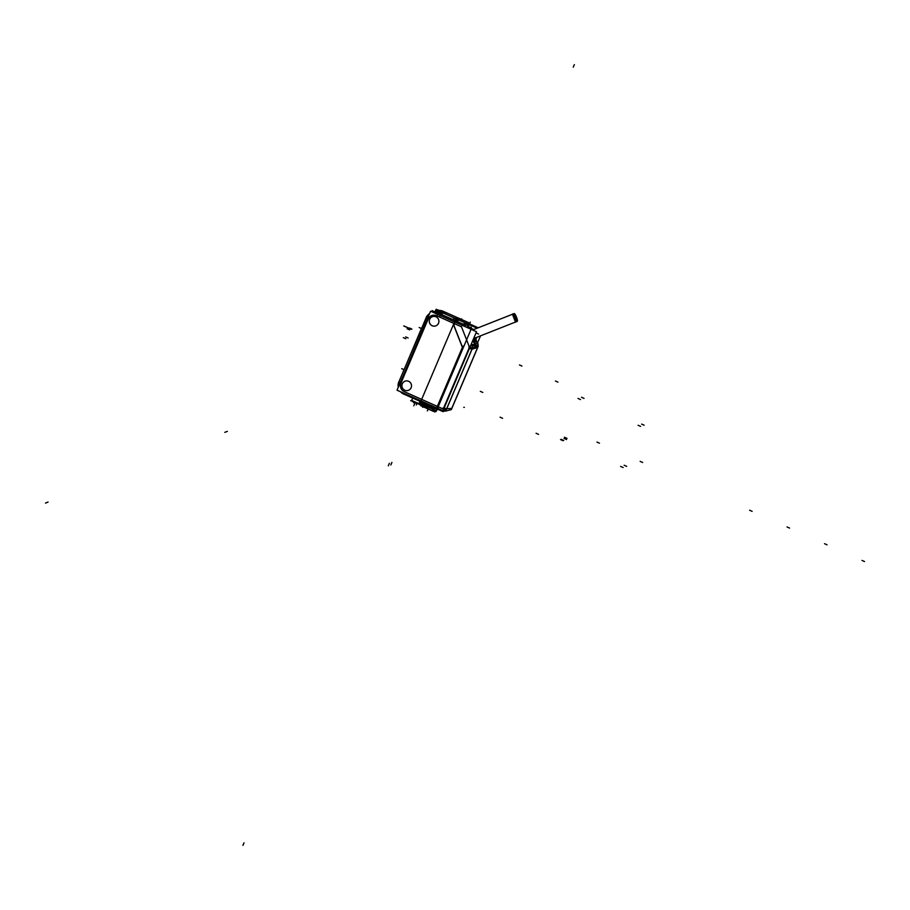 <?xml version="1.0" encoding="UTF-8"?>
<svg xmlns="http://www.w3.org/2000/svg" width="910" height="910" viewBox="0 0 910 910"><rect width="100%" height="100%" fill="white"/><g stroke="black" fill="none" stroke-linecap="round" stroke-linejoin="round"><path stroke-width="1.36" d="M454.374 326.588A4.175 4.095 71.7 0 1 454.329 323.63A4.175 4.095 71.7 0 0 454.374 326.588A4.175 4.095 71.7 0 1 454.329 323.63A4.175 4.095 71.7 0 0 454.374 326.588M462.451 347.188L454.431 326.713L462.451 347.188M437.414 406.417L462.439 347.483L437.414 406.417L462.439 347.483L437.414 406.417L442.067 408.488L443.716 407.839L469.014 348.223L469.048 346.096L461.484 326.815L454.329 323.63L461.484 326.815L469.048 346.096L469.014 348.223L443.716 407.839L442.067 408.488L437.414 406.417M438.518 323.243A4.891 4.8 71.7 0 1 430.703 324.699A4.891 4.8 71.7 0 1 432.967 316.509A4.891 4.8 71.7 0 1 438.518 323.243A4.891 4.8 71.7 0 1 432.193 325.735A4.891 4.8 71.7 0 1 429.668 319.296A4.891 4.8 71.7 0 1 435.992 316.805A4.891 4.8 71.7 0 1 438.518 323.243M411.138 387.74A4.891 4.8 71.7 0 1 403.335 389.196A4.891 4.8 71.7 0 1 405.587 381.006A4.891 4.8 71.7 0 1 411.138 387.74A4.891 4.8 71.7 0 1 404.825 390.231A4.891 4.8 71.7 0 1 402.3 383.792A4.891 4.8 71.7 0 1 408.613 381.29A4.891 4.8 71.7 0 1 411.138 387.74M436.846 408.795L436.857 407.976L436.789 408.795L403.608 393.973L403.676 393.154L403.665 393.973M463.019 324.142L462.2 325.325L463.019 324.142L468.127 322.447L460.608 319.342L468.127 322.447L465.84 323.084L468.172 322.436A2.775 2.741 -105.6 0 0 468.172 322.424M455.853 320.946L455.034 322.129L455.853 320.946M455.899 320.923L456.695 320.593L455.899 320.923L456.695 320.593L455.899 320.923L463.053 324.119L465.738 323.118L463.053 324.119L455.899 320.923M460.062 319.387L455.455 318.443L460.062 319.387M455.341 318.477L456.592 320.525L455.341 318.477M441.157 314.337L442.123 313.87L441.157 314.337L455.683 320.821L441.157 314.337M440.679 311.891L455.284 318.409L440.679 311.891L438.051 312.949L440.645 311.914M438.461 313.131L439.61 312.756L442.01 313.813L439.61 312.756L438.461 313.131M440.326 315.565L441.111 314.36L440.326 315.565M437.562 314.337L438.415 313.154L437.562 314.337M436.834 314.007L437.721 312.79L432.978 312.278A9.18 8.986 -111.9 0 1 438.108 313.04M432.455 410.183L434.525 411.911L436.197 411.297M428.018 404.927L426.619 408.272A8.315 1.058 23 0 0 436.243 411.24L436.868 409.841L436.299 411.115L432.716 410.672L433.649 410.956L433.058 411.229M440.281 311.743L458.833 320.036L461.37 319.399L442.817 311.106L440.281 311.743L434.866 311.379L437.3 310.765M438.893 310.515L442.749 311.118L438.893 310.515M446.23 312.665L460.756 319.148L446.23 312.665M442.647 311.755L445.138 312.858L442.647 311.755M443.534 311.459L442.829 311.686L443.534 311.459M415.176 399.194L416.507 399.786L415.176 399.194M512.444 314.28L514.184 313.597A4.175 0.796 -111.5 0 1 514.23 313.575A4.175 0.796 -111.5 0 1 516.493 317.169A4.175 0.796 -111.5 0 1 517.289 321.332L474.053 338.395L517.324 321.321A4.175 0.796 -111.5 0 1 517.289 321.332A4.175 0.796 -111.5 0 1 515.014 317.749A4.175 0.796 -111.5 0 1 514.23 313.575A4.175 0.796 -111.5 0 1 514.286 313.563L513.263 313.961A4.175 0.796 -111.5 0 0 513.979 318.102A4.175 0.796 -111.5 0 0 516.266 321.742L516.266 321.742A4.175 0.796 -111.5 0 1 513.991 318.125A4.175 0.796 -111.5 0 1 513.206 313.973M516.368 320.479A4.175 0.796 68.5 0 0 514.127 314.826A4.175 0.796 68.5 0 1 516.368 320.479M421.421 404.085L421.262 404.472A8.201 1.046 23 0 1 421.25 404.302L421.705 403.221A8.201 1.046 -157 0 1 421.796 403.153A8.201 1.046 23 0 0 421.705 403.221A8.201 1.046 23 0 0 421.728 403.392A8.201 1.046 -157 0 1 421.694 403.255L421.739 405.598L421.239 405.087M423.696 406.554A0.978 0.921 -43.6 0 1 423.195 405.337L422.775 404.688L423.195 405.371L422.138 405.746L422.627 405.03L421.865 404.734L421.774 405.598L421.262 404.45A8.201 1.046 -157 0 1 421.262 404.267M422.775 404.688L421.865 404.734L421.774 405.598L421.41 404.085M474.872 342.649L474.781 342.683A8.338 1.592 68.5 0 0 474.895 342.638L474.872 344.105L472.085 344.935L474.827 344.116L474.383 342.842L475.293 341.432L473.735 338.304L475.293 341.432L474.758 342.695L472.688 340.761L474.269 342.865M470.334 328.783L468.673 327.156L468.286 327.873L468.65 327.168L469.913 327.714L469.56 328.442L469.878 327.725L470.334 328.783L469.833 327.429L468.32 327.941M474.337 342.854L472.495 341.216L474.337 342.854M468.286 327.316L465.784 323.096L455.387 318.454L465.784 323.096L468.286 327.316M475.065 344.424L477.977 346.198L475.065 344.424M468.4 322.584A2.775 2.741 -105.6 0 1 469.344 323.494A2.775 2.741 -105.6 0 0 468.4 322.584A2.775 2.741 -105.6 0 1 469.389 323.482M464.464 325.678L463.645 325.973L464.464 325.678M441.509 410.876L443.739 411.161L441.532 410.911L441.612 410.091M446.685 408.647L446.685 408.647A4.084 3.981 90.5 0 1 443.682 411.172L445.786 410.785L443.807 411.149L445.945 409.989L443.796 411.149L441.43 410.865L441.498 410.046L441.43 410.865L440.52 410.455L441.566 410.922M450.382 409.841L449.802 410.046A2.878 2.798 90.5 0 0 450.53 409.796M430.566 311.209L397.033 390.197L437.551 408.283L471.084 329.295L430.566 311.209M402.391 383.519A4.891 4.812 -108.3 0 0 408.635 390.265A4.891 4.812 -108.3 0 0 411.229 387.467M432.113 310.628L431.659 311.698L432.113 310.628L435.788 312.266L432.113 310.628M435.321 311.265L436.152 309.286L441.157 311.527L436.152 309.286L435.321 311.265L435.606 310.583L436.482 310.97M439.485 310.481L436.516 309.457M478.228 327.782L469.628 323.937L467.296 324.62L469.594 323.983L477.067 327.464M469.719 324.165L477.977 327.873L469.719 324.165M477.147 328.203L468.57 324.392L477.147 328.203M476.817 337.303L475.919 339.43M435.697 410.228L438.108 409.432L435.697 410.228L462.906 346.118L435.697 410.228M398.284 383.212L427.017 316.054L398.284 383.212M421.671 328.248L421.569 328.203A4.175 0.592 -65.9 0 1 421.956 327.429M403.505 371.03L421.569 328.203M403.164 371.712A4.175 0.592 -65.9 0 1 403.426 370.984M463.838 325.905L474.645 330.887L463.838 325.905M454.409 326.724A4.175 4.095 71.7 0 1 454.443 323.289M437.323 406.383L404.233 391.607A6.393 6.279 -108.3 0 1 400.935 383.178L428.223 318.909C430.066 315.52 432.819 314.428 436.482 315.656L454.238 323.585L455.364 320.934L461.666 318.853L455.364 320.934L461.427 319.421L455.364 320.946L454.249 323.562L455.364 320.946L454.249 323.55L436.482 315.656C432.819 314.428 430.066 315.52 428.223 318.909L400.935 383.178A6.393 6.279 -108.3 0 0 404.233 391.607L442.169 408.545M457.002 320.445A15.299 1.945 -157 0 1 455.182 318.534A15.299 1.945 -157 0 1 460.642 319.251A15.299 1.945 -157 0 0 455.182 318.534A15.299 1.945 -157 0 0 457.002 320.457M456.206 321.105L437.642 312.812L440.372 311.709L458.936 320.001L455.398 322.299M440.997 311.993A9.18 8.986 -111.9 0 0 434.252 311.55L440.372 311.709M442.294 313.802L439.541 312.574M442.203 313.734L440.815 314.303L440.065 316.066M427.996 317.26L426.733 316.452M398.398 383.178L399.615 384.1M437.528 409.079L402.902 393.712L403.016 392.858M402.948 393.677L437.448 409.09L437.517 408.272M403.892 394.098L403.824 394.121A9.18 9.009 71.7 0 1 400.445 391.721M399.001 381.643L398.944 381.665A9.18 9.009 71.7 0 0 398.262 387.296M421.865 403.312L420.613 403.721L433.956 409.682M433.285 411.229L432.568 410.922M432.785 410.694L433.205 411.274M432.443 410.581L433.001 411.206M433.604 410.66L432.807 411.115M428.974 405.348L428.417 406.668A8.349 1.069 23 0 1 421.762 402.698L421.819 402.573A8.361 1.069 -157 0 0 427.996 406.338A8.361 1.069 -157 0 0 434.593 408.817A8.361 1.069 -157 0 1 427.996 406.338L428.496 405.143M429.543 313.597A9.18 8.986 -111.9 0 0 426.745 316.487L429.543 313.62L426.756 316.498M440.895 312.028A9.18 9.032 -104.1 0 0 434.218 311.561M443.386 311.345A9.18 9.032 -104.1 0 0 438.87 310.503M445.172 312.756L446.628 312.812M442.67 311.641L443.852 311.573M442.578 311.573L445.331 312.801M439.701 312.619L438.04 313.063L437.289 314.826M462.644 347.734L454.192 326.178M410.99 388.024A4.891 4.812 -108.3 0 0 405.576 381.006A4.891 4.812 -108.3 0 0 402.152 384.077M429.77 319.023A4.891 4.812 -108.3 0 0 436.004 325.78A4.891 4.812 -108.3 0 0 438.609 322.97M438.37 323.528A4.891 4.812 -108.3 0 0 432.944 316.509A4.891 4.812 -108.3 0 0 429.531 319.592M412.878 397.625L411.638 400.536L419.032 403.721M418.964 403.699L421.876 402.186L418.941 403.756L420.181 400.844M401.924 374.749L423.23 324.574M476.408 337.462L475.748 339.009M473.803 329.522L471.653 328.555M469.878 327.554L468.24 327.02M517.028 321.435L515.538 322.151L512.364 314.075L513.991 313.666M474.053 338.395L517.289 321.332A4.175 0.796 -111.5 0 1 517.233 321.344M424.31 405.177L420.386 403.414L422.752 402.641M422.058 404.37L421.296 404.404A0.978 0.955 154.5 0 0 421.83 405.701A7.189 0.921 23 0 1 421.808 405.621L421.216 404.586L421.774 405.61M422.672 405.018L421.842 404.688L421.592 405.53M423.104 403.995L422.638 405.087L421.819 404.757L422.274 403.676M423.195 405.371L423.195 405.337A6.256 0.796 -157 0 0 426.938 407.509A6.256 0.796 -157 0 1 423.195 405.337A0.978 0.921 -43.6 0 0 423.343 406.315M422.604 404.984L422.047 405.712M423.218 405.303A0.978 0.944 142.5 0 0 423.434 406.406A0.978 0.944 144.7 0 1 423.218 405.314A6.256 0.796 -157 0 0 426.949 407.475M432.443 410.922L420.67 405.667L422.16 405.769M426.926 407.543A6.256 0.796 -157 0 1 423.093 405.257M454.556 321.912L421.023 400.9L442.999 410.717L476.522 331.729L454.556 321.912M473.894 337.928L475.373 341.716L476.647 341.307L475.316 337.894M470.299 328.772L469.787 327.452L471.05 327.043L472.04 329.545M468.513 327.236L469.924 327.85M473.996 342.183A8.338 1.592 68.5 0 0 474.895 342.638L475.202 341.33M474.895 342.638L474.144 342.933L474.895 342.638A8.338 1.592 68.5 0 0 474.963 342.604L474.929 342.615A8.338 1.592 68.5 0 0 474.997 342.57L475.577 341.648L475.009 342.57M468.832 327.111L468.889 327.099A8.338 1.592 68.5 0 0 468.764 327.122A8.338 1.592 68.5 0 0 468.695 327.168L468.195 327.361M468.502 327.236L468.9 327.099A8.338 1.592 68.5 0 0 468.764 327.122A8.338 1.592 68.5 0 0 468.434 327.896M472.79 340.522A8.338 1.592 68.5 0 0 473.837 342.001M474.69 342.706L475.384 341.58M468.559 327.213L469.958 327.839L468.559 327.213M473.029 339.953L473.917 342.205L475.429 341.705L474.155 338.452M474.44 342.82L475.077 344.469L472.21 345.436L471.494 343.582M468.343 327.293L467.149 324.233L464.271 325.188L464.703 326.292M477.83 344.856L475.418 345.629L474.269 342.695M477.204 343.275L476.419 341.387M470.06 325.052L469.435 323.459L467.035 324.244L468.297 327.464M467.239 324.768A2.775 2.741 -105.6 0 0 465.613 323.061M464.51 325.791A2.775 2.719 -110.5 0 0 462.894 324.085M467.114 324.233A2.775 2.719 -110.5 0 0 465.715 323.027M463.156 324.21L462.337 325.393M454.352 323.323A4.175 4.095 -108.3 0 0 454.306 326.747A4.175 4.095 -108.3 0 1 454.352 323.323M462.542 347.768L454.09 326.212L462.542 347.768M480.525 335.836L477.386 343.229M440.451 410.478L442.999 411.616L445.183 410.899M440.326 410.421L436.618 408.772M446.241 409.989L443.09 408.988M472.438 347.995L469.947 347.211M478.228 346.278L451.36 409.58L445.65 411.104L472.517 347.813L476.237 346.812M441.282 410.797L441.202 410.808A4.084 3.981 90.5 0 0 443.682 411.172M471.869 349.326L471.869 349.326A5.562 5.437 73.5 0 0 471.926 344.845L477.716 343.127A5.562 5.437 73.5 0 1 478.057 346.323L476.237 346.938A5.562 5.483 -109.1 0 0 475.998 345.447M472.256 345.311L470.47 345.982M464.396 325.257L463.11 325.735M455.125 318.375L457.662 317.738L468.479 322.561L465.943 323.209L455.125 318.375M452.498 319.444L455.227 318.341L466.045 323.175L463.304 324.267L452.498 319.444M437.187 314.166L437.994 312.983L437.187 314.166M398.933 381.893L400.161 382.814L398.887 381.927L426.164 317.658L427.45 318.546L426.21 317.624M435.583 410.262A8.315 1.058 -157 0 1 433.717 410.831L434.593 408.817L433.717 410.831A8.315 1.058 -157 0 0 436.299 411.115M440.747 311.88L443.329 311.368L440.747 311.88M536.081 433.251L538.595 434.377M500.09 417.178L502.593 418.304L500.09 417.178M519.439 364.944L521.953 366.07L519.439 364.944M624.169 465.237L626.683 466.364M641.63 424.105L644.143 425.232M638.092 425.277L640.606 426.392M620.631 466.409L623.145 467.524M403.972 369.665L401.72 368.652M563.04 440.69L560.526 439.564M563.722 440.463L561.208 439.337M864.5 561.538L861.986 560.412L864.5 561.538M827.042 544.806L824.528 543.691L827.042 544.806M789.573 528.084L787.059 526.958L789.573 528.084M752.115 511.352L749.601 510.237L752.115 511.352M599.462 443.193L596.949 442.067M642.653 462.485L640.139 461.359M480.298 391.323L482.812 392.449M409.409 327.987L411.923 329.113M405.644 336.871L408.158 337.997M403.312 337.644L405.826 338.759M407.088 328.749L409.602 329.875M555.43 381.017L557.944 382.143M468.673 325.905L469.742 323.357L468.673 325.905M469.207 324.631L470.288 322.095L469.207 324.631M454.682 323.789L436.117 315.497M428.758 317.624L400.389 384.464M403.574 391.311L438.074 406.713M244.005 842.842L242.936 845.379L244.005 842.842M574.346 64.621L573.266 67.158M427.359 410.899L427.734 410.012M433.82 410.808L435.833 411.707M580.5 399.558L577.986 398.432M421.432 328.533L419.18 327.52M584.038 398.387L581.524 397.26M566.577 439.519L564.063 438.404M564.496 437.244L567.01 438.37M411.729 400.434L418.975 403.699L421.546 402.846L419.021 403.687L420.01 401.355L419.021 403.687L411.661 400.48C409.318 400.389 419.135 404.711 418.839 403.847L418.987 403.744M414.027 405.234L414.3 404.597M411.695 400.411L410.649 400.753M416.803 403.824L416.552 404.404M419.453 404.677L421.353 404.051M389.389 463.27L388.308 465.806M391.914 462.439L390.834 464.976M415.074 402.777L414.277 404.654M414.346 402.459L413.561 402.709M416.939 403.494L416.314 404.961M414.869 403.255L413.788 405.792M45.5 503.105L48.037 502.104L45.5 503.105M224.804 432.364L227.352 431.363L224.804 432.364M514.218 313.575L472.847 329.898L514.23 313.575M472.347 345.698L477.352 346.118M477.25 346.153L475.714 345.538M475.361 345.47L473.211 345.095M411.263 329.306L403.744 325.939M403.835 325.905L411.365 329.272M423.923 406.258A0.978 0.58 118.5 0 0 424.14 407.327M422.308 406.076L422.877 404.734M422.695 405.143L423.025 404.393M422.934 406.679L422.661 407.339M469.958 327.702L471.471 329.295L469.958 327.702M475.1 337.985L475.338 341.421L475.1 337.985M475.259 341.443L473.257 339.43L475.259 341.443M472.085 344.935L471.516 343.514L472.085 344.935M464.783 326.326L464.521 325.655L467.194 324.654L464.521 325.655L464.783 326.326M469.594 323.983L470.004 325.029L469.594 323.983M463.338 324.256A2.775 2.719 69.5 0 1 464.282 325.188A2.775 2.719 69.5 0 0 463.338 324.256A2.775 2.719 69.5 0 1 464.282 325.188M446.617 408.806L444.137 408.021L446.617 408.806L451.861 408.374M477.602 347.529L451.758 408.385L446.719 408.795L472.028 349.178L477.602 347.529L472.028 349.178L446.719 408.795L451.758 408.385L477.602 347.529M472.381 347.995L472.245 345.425L472.381 347.995M469.446 348.405L471.926 349.19L469.446 348.405M470.697 345.459L471.971 344.97L470.697 345.459M45.511 503.071L48.059 502.07L45.511 503.071M478.592 334.061L476.078 332.946M461.632 326.883L454.181 323.562M443.204 409.034L469.526 347.028M464.373 407.35L463.77 407.35M477.704 347.495L471.915 349.212M469.196 346.483L461.336 326.44M468.184 327.043L469.219 324.597M421.603 402.811L421.876 402.186M402.902 393.62L400.559 391.766L402.902 393.62M398.307 387.205L398.409 383.36L398.307 387.205M421.83 403.232L427.29 406.668M432.694 409.887L432.728 411.047M412.856 397.681L411.661 400.48C408.726 399.968 418.953 404.791 418.953 403.801M423.366 406.338L430.453 409.875L423.15 406.065M469.082 327.077L469.969 327.384L469.082 327.077M426.71 316.373L398.341 383.212M432.603 410.66L433.695 411.149M434.809 311.391L437.369 310.754M421.273 404.233L421.296 405.212L421.273 404.233M468.764 327.122L468.024 327.418L468.764 327.122"/></g></svg>
